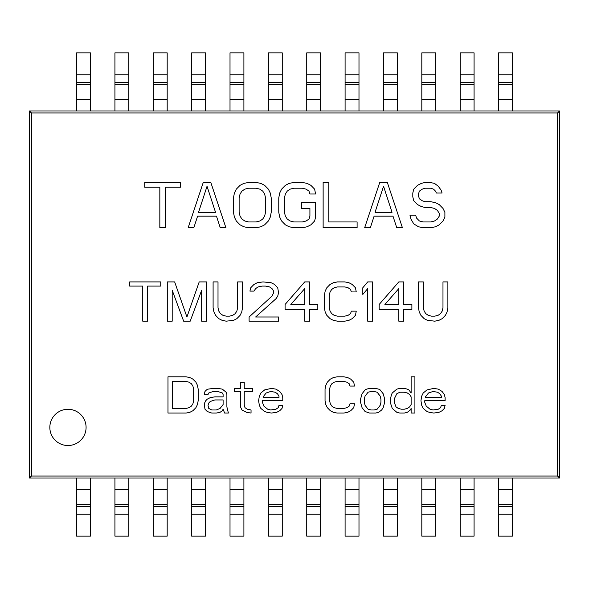 <?xml version="1.0" encoding="UTF-8"?>
<svg xmlns="http://www.w3.org/2000/svg" width="589" height="589" viewBox="0 0 589 589"><rect width="100%" height="100%" fill="white"/><g stroke="black" fill="none" stroke-linecap="round" stroke-linejoin="round"><path stroke-width="0.88" d="M128.822 504.648L128.822 536.145L114.929 536.145L114.929 504.648L128.822 504.648L128.822 477.996L559.55 477.996L557.599 476.045L557.599 112.955L31.401 112.955L31.401 476.045L557.599 476.045M191.653 84.352L191.653 52.855L205.546 52.855L205.546 84.352L191.653 84.352L191.653 111.004L29.45 111.004L29.45 477.996L114.929 477.996L114.929 504.648M128.822 477.996L114.929 477.996M29.45 477.996L31.401 476.045M29.45 111.004L31.401 112.955M559.55 477.996L559.55 111.004L191.653 111.004M205.546 84.352L205.546 111.004M559.55 111.004L557.599 112.955M86.082 427.4A18.126 18.126 0 0 1 67.963 445.527A18.126 18.126 0 0 1 49.837 427.4A18.126 18.126 0 0 1 67.963 409.281A18.126 18.126 0 0 1 86.082 427.4M180.602 182.428L144.732 182.428L144.732 187.243L159.833 187.243L159.833 227.737L165.502 227.737L165.502 187.243L180.602 187.243L180.602 182.428M210.803 182.428L203.257 182.428L188.156 227.737L193.818 227.737L197.595 216.163L216.472 216.163L220.249 227.737L225.911 227.737L210.803 182.428M248.565 182.428L243.846 183.393L240.069 185.321L236.292 189.172L234.407 193.03L233.458 197.852L233.458 212.312L234.407 217.127L236.292 220.985L240.069 224.843L243.846 226.772L248.565 227.737L256.112 227.737L260.831 226.772L264.608 224.843L268.385 220.985L270.27 217.127L271.22 212.312L271.22 197.852L270.27 193.03L268.385 189.172L264.608 185.321L260.831 183.393L256.112 182.428L248.565 182.428M315.579 217.127L315.579 202.668L301.421 202.668L301.421 208.454L309.917 208.454L309.917 216.163L308.975 219.056L306.14 220.985L302.363 221.95L293.874 221.95L290.097 220.985L287.263 219.056L285.378 216.163L284.428 212.312L284.428 197.852L285.378 193.995L287.263 191.101L290.097 189.172L293.874 188.208L302.363 188.208L306.14 189.172L308.975 191.101L309.917 193.995L315.579 193.995L314.636 189.172L310.859 185.321L307.083 183.393L302.363 182.428L293.874 182.428L289.155 183.393L285.378 185.321L281.601 189.172L279.709 193.03L278.766 197.852L278.766 212.312L279.709 217.127L281.601 220.985L285.378 224.843L289.155 226.772L293.874 227.737L302.363 227.737L307.083 226.772L310.859 224.843L314.636 220.985L315.579 217.127M323.133 182.428L323.133 227.737L357.111 227.737L357.111 221.95L328.795 221.95L328.795 182.428L323.133 182.428M387.319 182.428L379.765 182.428L364.665 227.737L370.326 227.737L374.103 216.163L392.981 216.163L396.758 227.737L402.42 227.737L387.319 182.428M436.405 193.03L442.067 193.03L441.124 190.137L438.29 186.286L434.513 183.393L429.793 182.428L425.074 182.428L421.297 183.393L417.52 185.321L413.75 189.172L412.801 193.03L412.801 196.888L413.75 200.746L417.52 204.597L421.297 206.525L425.074 207.49L430.736 207.49L434.513 208.454L437.347 210.383L439.232 213.277L439.232 216.163L437.347 219.056L434.513 220.985L430.736 221.95L423.189 221.95L419.412 220.985L416.578 218.092L415.635 215.199L409.973 215.199L410.916 219.056L413.75 223.879L418.47 226.772L423.189 227.737L430.736 227.737L435.455 226.772L439.232 224.843L443.009 220.985L444.894 217.127L444.894 212.312L443.009 208.454L439.232 204.597L435.455 202.668L430.736 201.703L425.074 201.703L422.239 200.746L419.412 198.817L418.47 195.923L418.47 193.995L419.412 191.101L422.239 189.172L425.074 188.208L430.736 188.208L433.57 189.172L435.455 191.101L436.405 193.03M160.745 281.91L129.661 281.91L129.661 286.085L142.752 286.085L142.752 321.174L147.662 321.174L147.662 286.085L160.745 286.085L160.745 281.91M201.652 290.267L201.652 321.174L206.562 321.174L206.562 281.91L199.2 281.91L186.927 317L174.653 281.91L167.291 281.91L167.291 321.174L172.202 321.174L172.202 290.267L183.65 321.174L190.195 321.174L201.652 290.267M242.55 307.811L242.55 281.91L237.647 281.91L237.647 307.811L236.83 311.154L235.188 313.657L232.736 315.329L229.467 316.16L226.191 316.16L222.922 315.329L220.463 313.657L218.828 311.154L218.011 307.811L218.011 281.91L213.1 281.91L213.1 307.811L213.925 311.986L215.559 315.329L218.828 318.671L222.105 320.342L226.191 321.174L233.553 320.342L236.83 318.671L240.098 315.329L241.733 311.986L242.55 307.811M249.095 317L249.095 321.174L278.545 321.174L278.545 317L255.641 317L276.094 298.623L277.728 296.112L278.545 292.77L277.728 287.756L274.459 284.413L271.183 282.742L263.003 281.91L257.275 282.742L254.006 284.413L250.737 287.756L249.913 291.099L254.006 291.099L255.641 288.595L258.1 286.924L262.186 286.085L265.462 286.085L269.548 286.924L272 288.595L273.642 291.099L273.642 292.77L272 296.112L249.095 317M304.727 281.91L285.091 304.469L285.091 309.483L304.727 309.483L304.727 321.174L309.637 321.174L309.637 309.483L317.817 309.483L317.817 304.469L309.637 304.469L309.637 281.91L304.727 281.91M324.362 295.28L324.362 307.811L325.18 311.986L326.814 315.329L330.083 318.671L333.359 320.342L337.445 321.174L344.808 321.174L348.902 320.342L352.17 318.671L355.447 315.329L356.264 311.154L351.353 311.154L350.536 313.657L348.084 315.329L344.808 316.16L337.445 316.16L334.177 315.329L331.725 313.657L330.083 311.154L329.266 307.811L329.266 295.28L330.083 291.938L331.725 289.427L334.177 287.756L337.445 286.924L344.808 286.924L348.084 287.756L350.536 289.427L351.353 291.938L356.264 291.938L355.447 287.756L352.17 284.413L348.902 282.742L344.808 281.91L337.445 281.91L333.359 282.742L330.083 284.413L326.814 287.756L325.18 291.099L324.362 295.28M372.623 321.174L372.623 281.91L367.713 281.91L362.809 287.756L362.809 294.441L367.713 288.595L367.713 321.174L372.623 321.174M403.708 281.91L398.805 281.91L379.169 304.469L379.169 309.483L398.805 309.483L398.805 321.174L403.708 321.174L403.708 309.483L411.888 309.483L411.888 304.469L403.708 304.469L403.708 281.91M447.066 311.986L447.883 307.811L447.883 281.91L442.98 281.91L442.98 307.811L442.162 311.154L440.52 313.657L438.069 315.329L434.8 316.16L431.523 316.16L428.255 315.329L425.795 313.657L424.161 311.154L423.344 307.811L423.344 281.91L418.433 281.91L418.433 307.811L419.25 311.986L420.892 315.329L424.161 318.671L427.437 320.342L434.8 321.174L438.886 320.342L442.162 318.671L445.431 315.329L447.066 311.986M186.102 376.805L167.983 376.805L167.983 413.058L186.102 413.058L189.879 412.285L192.897 410.739L195.923 407.654L197.433 404.569L198.184 400.719L198.184 389.145L197.433 385.294L195.923 382.209L192.897 379.125L189.879 377.578L186.102 376.805M228.392 413.058L226.883 406.889L226.883 394.549L226.124 392.23L222.347 389.145L217.82 388.379L213.292 388.379L208.005 389.145L206.496 389.918L204.979 391.464L204.228 394.549L208.005 394.549L208.756 393.003L213.292 391.464L217.82 391.464L222.347 393.003L223.106 394.549L223.106 396.861L214.801 396.861L210.266 397.634L207.247 399.173L205.738 400.719L204.228 403.804L204.979 409.2L207.247 411.512L211.782 413.058L216.31 413.058L220.087 412.285L222.347 410.739L223.106 409.2L224.615 413.058L228.392 413.058M251.047 409.973L247.27 409.2L245.002 407.654L244.251 405.342L244.251 391.464L252.556 391.464L252.556 388.379L244.251 388.379L244.251 382.209L240.474 382.209L240.474 388.379L234.429 388.379L234.429 391.464L240.474 391.464L240.474 406.889L241.983 409.973L246.511 412.285L251.047 413.058L251.047 409.973M258.6 400.719L259.351 405.342L260.861 408.427L264.638 411.512L266.905 412.285L271.433 413.058L276.72 412.285L279.738 410.739L282.006 408.427L282.764 405.342L278.987 405.342L278.229 407.654L275.961 409.2L270.682 409.973L267.656 409.2L263.879 406.115L262.37 402.258L262.37 400.719L282.764 400.719L282.764 397.634L282.006 394.549L279.738 391.464L275.961 389.145L271.433 388.379L264.638 389.918L260.861 393.003L259.351 396.088L258.6 400.719M354.497 403.804L349.969 403.804L349.211 406.115L346.95 407.654L343.924 408.427L337.129 408.427L334.11 407.654L331.843 406.115L330.333 403.804L329.582 400.719L329.582 389.145L330.333 386.06L331.843 383.748L334.11 382.209L337.129 381.436L343.924 381.436L346.95 382.209L349.211 383.748L349.969 386.06L354.497 386.06L353.746 382.209L350.72 379.125L347.701 377.578L343.924 376.805L337.129 376.805L333.352 377.578L330.333 379.125L327.315 382.209L325.805 385.294L325.047 389.145L325.047 400.719L325.805 404.569L327.315 407.654L330.333 410.739L333.352 412.285L337.129 413.058L343.924 413.058L347.701 412.285L350.72 410.739L353.746 407.654L354.497 403.804M369.597 413.058L375.642 413.058L378.661 412.285L381.679 409.973L383.196 407.654L384.705 402.258L384.705 399.173L383.196 393.776L380.17 389.918L378.661 389.145L375.642 388.379L369.597 388.379L366.579 389.145L365.07 389.918L362.051 393.776L360.542 399.173L360.542 402.258L362.051 407.654L365.07 411.512L369.597 413.058M414.906 413.058L414.906 376.805L411.129 376.805L411.129 393.003L408.869 389.918L407.36 389.145L404.334 388.379L399.806 388.379L396.787 389.145L392.252 393.003L391.501 394.549L390.743 397.634L390.743 403.804L392.252 408.427L396.787 412.285L399.806 413.058L404.334 413.058L407.36 412.285L410.378 409.973L411.129 408.427L411.129 413.058L414.906 413.058M420.951 400.719L421.702 405.342L423.211 408.427L426.988 411.512L429.256 412.285L433.784 413.058L439.07 412.285L442.096 410.739L444.356 408.427L445.115 405.342L441.338 405.342L440.579 407.654L438.319 409.2L433.033 409.973L430.014 409.2L426.237 406.115L424.728 402.258L424.728 400.719L445.115 400.719L445.115 397.634L444.356 394.549L442.096 391.464L438.319 389.145L433.784 388.379L426.988 389.918L423.211 393.003L421.702 396.088L420.951 400.719M207.033 186.286L215.53 212.312L198.537 212.312L207.033 186.286M248.565 188.208L256.112 188.208L259.889 189.172L262.723 191.101L264.608 193.995L265.551 197.852L265.551 212.312L264.608 216.163L262.723 219.056L259.889 220.985L256.112 221.95L248.565 221.95L244.788 220.985L241.954 219.056L240.069 216.163L239.127 212.312L239.127 197.852L240.069 193.995L241.954 191.101L244.788 189.172L248.565 188.208M383.542 186.286L392.038 212.312L375.046 212.312L383.542 186.286M398.805 304.469L384.897 304.469L398.805 288.595L398.805 304.469M290.819 304.469L304.727 288.595L304.727 304.469L290.819 304.469M172.511 381.436L186.102 381.436L189.128 382.209L191.388 383.748L192.897 386.06L193.656 389.145L193.656 400.719L192.897 403.804L191.388 406.115L189.128 407.654L186.102 408.427L172.511 408.427L172.511 381.436M223.106 399.946L223.106 404.569L220.087 408.427L216.31 409.973L211.782 409.973L208.756 408.427L208.005 405.342L208.756 403.031L210.266 401.484L214.801 399.946L223.106 399.946M263.128 396.861L266.147 393.003L270.682 391.464L275.21 392.23L277.478 393.776L278.987 396.088L278.987 397.634L263.128 397.634L263.128 396.861M371.114 409.973L368.088 409.2L365.07 405.342L364.311 402.258L364.311 399.173L365.07 396.088L368.088 392.23L371.114 391.464L374.133 391.464L377.151 392.23L380.17 396.088L380.928 399.173L380.928 402.258L380.17 405.342L377.151 409.2L374.133 409.973L371.114 409.973M411.129 396.861L411.129 404.569L409.62 406.889L407.36 408.427L404.334 409.2L401.315 409.2L398.297 408.427L396.029 406.889L394.52 403.031L394.52 398.4L396.787 393.776L399.806 392.23L404.334 392.23L407.36 393.003L409.62 394.549L411.129 396.861M425.479 396.861L428.498 393.003L433.033 391.464L437.561 392.23L439.828 393.776L441.338 396.088L441.338 397.634L425.479 397.634L425.479 396.861M76.57 84.352L76.57 52.855L90.463 52.855L90.463 84.352L76.57 84.352L76.57 111.004M90.463 84.352L90.463 111.004M114.929 84.352L114.929 52.855L128.822 52.855L128.822 84.352L114.929 84.352L114.929 111.004M128.822 84.352L128.822 111.004M153.295 84.352L153.295 52.855L167.188 52.855L167.188 84.352L153.295 84.352L153.295 111.004M167.188 84.352L167.188 111.004M230.012 84.352L230.012 52.855L243.905 52.855L243.905 84.352L230.012 84.352L230.012 111.004M243.905 84.352L243.905 111.004M268.37 84.352L268.37 52.855L282.264 52.855L282.264 84.352L268.37 84.352L268.37 111.004M282.264 84.352L282.264 111.004M306.736 84.352L306.736 52.855L320.63 52.855L320.63 84.352L306.736 84.352L306.736 111.004M320.63 84.352L320.63 111.004M345.095 84.352L345.095 52.855L358.988 52.855L358.988 84.352L345.095 84.352L345.095 111.004M358.988 84.352L358.988 111.004M383.454 84.352L383.454 52.855L397.347 52.855L397.347 84.352L383.454 84.352L383.454 111.004M397.347 84.352L397.347 111.004M421.812 84.352L421.812 52.855L435.705 52.855L435.705 84.352L421.812 84.352L421.812 111.004M435.705 84.352L435.705 111.004M460.178 84.352L460.178 52.855L474.071 52.855L474.071 84.352L460.178 84.352L460.178 111.004M474.071 84.352L474.071 111.004M498.537 84.352L498.537 52.855L512.43 52.855L512.43 84.352L498.537 84.352L498.537 111.004M512.43 84.352L512.43 111.004M512.43 477.996L512.43 536.145L498.537 536.145L498.537 477.996M474.071 477.996L474.071 536.145L460.178 536.145L460.178 477.996M435.705 477.996L435.705 536.145L421.812 536.145L421.812 477.996M397.347 477.996L397.347 536.145L383.454 536.145L383.454 477.996M358.988 477.996L358.988 536.145L345.095 536.145L345.095 477.996M320.63 477.996L320.63 536.145L306.736 536.145L306.736 477.996M282.264 477.996L282.264 536.145L268.37 536.145L268.37 477.996M243.905 477.996L243.905 536.145L230.012 536.145L230.012 477.996M205.546 477.996L205.546 536.145L191.653 536.145L191.653 477.996M167.188 477.996L167.188 536.145L153.295 536.145L153.295 477.996M90.463 477.996L90.463 536.145L76.57 536.145L76.57 477.996M128.822 489.562L114.929 489.562M205.546 74.774L191.653 74.774M191.653 82.313L205.546 82.313M191.653 99.438L205.546 99.438M76.57 99.438L90.463 99.438M90.463 74.774L76.57 74.774M76.57 82.313L90.463 82.313M114.929 99.438L128.822 99.438M128.822 74.774L114.929 74.774M114.929 82.313L128.822 82.313M153.295 99.438L167.188 99.438M167.188 74.774L153.295 74.774M153.295 82.313L167.188 82.313M230.012 99.438L243.905 99.438M243.905 74.774L230.012 74.774M230.012 82.313L243.905 82.313M268.37 99.438L282.264 99.438M282.264 74.774L268.37 74.774M268.37 82.313L282.264 82.313M306.736 99.438L320.63 99.438M320.63 74.774L306.736 74.774M306.736 82.313L320.63 82.313M345.095 99.438L358.988 99.438M358.988 74.774L345.095 74.774M345.095 82.313L358.988 82.313M383.454 99.438L397.347 99.438M397.347 74.774L383.454 74.774M383.454 82.313L397.347 82.313M421.812 99.438L435.705 99.438M435.705 74.774L421.812 74.774M421.812 82.313L435.705 82.313M460.178 99.438L474.071 99.438M474.071 74.774L460.178 74.774M460.178 82.313L474.071 82.313M498.537 99.438L512.43 99.438M512.43 74.774L498.537 74.774M498.537 82.313L512.43 82.313M512.43 489.562L498.537 489.562M498.537 514.226L512.43 514.226M512.43 506.687L498.537 506.687M498.537 504.648L512.43 504.648M474.071 489.562L460.178 489.562M460.178 514.226L474.071 514.226M474.071 506.687L460.178 506.687M460.178 504.648L474.071 504.648M435.705 489.562L421.812 489.562M421.812 514.226L435.705 514.226M435.705 506.687L421.812 506.687M421.812 504.648L435.705 504.648M397.347 489.562L383.454 489.562M383.454 514.226L397.347 514.226M397.347 506.687L383.454 506.687M383.454 504.648L397.347 504.648M358.988 489.562L345.095 489.562M345.095 514.226L358.988 514.226M358.988 506.687L345.095 506.687M345.095 504.648L358.988 504.648M320.63 489.562L306.736 489.562M306.736 514.226L320.63 514.226M320.63 506.687L306.736 506.687M306.736 504.648L320.63 504.648M282.264 489.562L268.37 489.562M268.37 514.226L282.264 514.226M282.264 506.687L268.37 506.687M268.37 504.648L282.264 504.648M243.905 489.562L230.012 489.562M230.012 514.226L243.905 514.226M243.905 506.687L230.012 506.687M230.012 504.648L243.905 504.648M205.546 489.562L191.653 489.562M191.653 514.226L205.546 514.226M205.546 506.687L191.653 506.687M191.653 504.648L205.546 504.648M167.188 489.562L153.295 489.562M153.295 514.226L167.188 514.226M167.188 506.687L153.295 506.687M153.295 504.648L167.188 504.648M90.463 489.562L76.57 489.562M76.57 514.226L90.463 514.226M90.463 506.687L76.57 506.687M76.57 504.648L90.463 504.648M128.822 506.687L114.929 506.687M114.929 514.226L128.822 514.226"/></g></svg>
